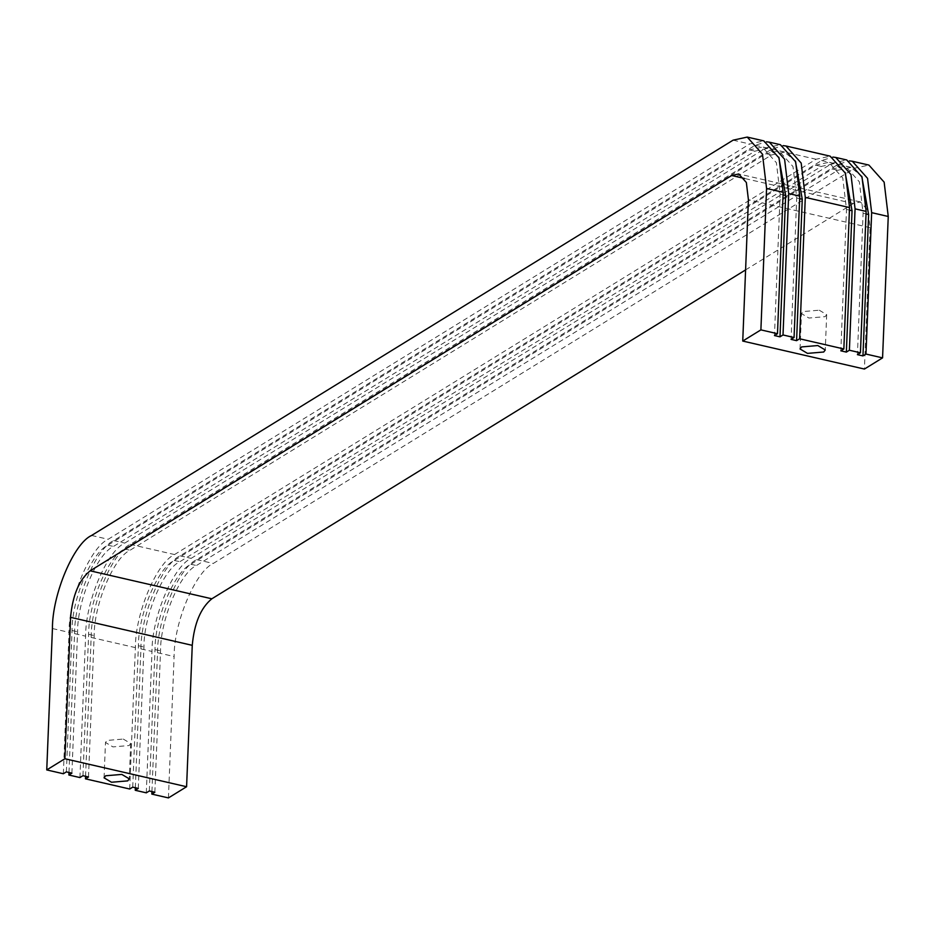 <?xml version="1.0" encoding="UTF-8"?>
<svg xmlns="http://www.w3.org/2000/svg" width="935" height="935" viewBox="0 0 935 935"><rect width="100%" height="100%" fill="white"/><g stroke="black" fill="none" stroke-linecap="round" stroke-linejoin="round"><path stroke-width="0.7" stroke-dasharray="4.67 3.51" d="M123.256 739.059L130.69 743.489L129.147 745.522L112.925 746.901L105.48 742.472L107.022 740.438L123.256 739.059M819.235 310.198L826.68 314.627L825.137 316.661L808.904 318.04L801.47 313.611L803.013 311.577L819.235 310.198M149.331 790.963L155.011 649.568C154.813 618.421 174.553 571.507 190.904 564.261L832.419 168.954L845.369 166.126L859.335 181.799L863.098 213.25L857.418 354.645M132.735 787.153L138.415 645.758C138.216 614.611 157.957 567.685 174.307 560.439L815.823 165.144L828.784 162.316L842.751 177.977L846.502 209.44L840.834 350.824M82.958 775.699L88.638 634.304C88.439 603.157 108.18 556.243 124.53 548.985L766.046 153.691L778.995 150.862L792.973 166.535L796.725 197.986L791.057 339.382M66.373 771.878L72.042 630.494C71.843 599.347 91.583 552.421 107.934 545.175L749.449 149.881L762.411 147.052L776.377 162.713L780.141 194.164L774.46 335.56M745.592 269.911L853.363 203.503L860.422 201.96L868.042 210.504L870.099 227.661L864.419 369.056M168.429 797.917L174.109 656.522C173.887 622.546 195.427 571.367 213.262 563.454L854.777 168.16L868.907 165.074M151.938 791.559L157.512 652.712C157.302 618.736 178.83 567.545 196.666 559.633L838.181 164.338L849.483 160.89M154.859 792.237L160.54 650.842C160.341 619.695 180.081 572.781 196.432 565.523L837.947 170.228L850.897 167.4L861.743 176.283M146.304 792.833L151.984 651.438C151.762 617.462 173.302 566.271 191.137 558.37L832.653 163.064L846.783 159.978M135.341 787.749L140.928 648.89C140.706 614.914 162.234 563.735 180.069 555.822L821.596 160.528L832.898 157.068M138.275 788.415L143.943 647.032C143.745 615.885 163.485 568.959 179.836 561.713L821.351 166.418L834.312 163.59L845.146 172.472M129.708 789.011L135.388 647.616C135.178 613.64 156.706 562.461 174.541 554.548L816.056 159.254L830.198 156.168M85.564 776.295L91.151 637.448C90.929 603.461 112.457 552.281 130.292 544.369L771.819 149.074L783.121 145.626M88.498 776.973L94.166 635.578C93.968 604.431 113.708 557.517 130.059 550.259L771.574 154.965L784.535 152.136L795.369 161.019M79.931 777.558L85.611 636.174C85.401 602.198 106.929 551.007 124.764 543.095L766.279 147.8L780.409 144.715M68.98 772.485L74.555 633.626C74.332 599.651 95.861 548.459 113.708 540.559L755.223 145.252L766.525 141.804M71.901 773.151L77.582 631.756C77.383 600.621 97.111 553.695 113.462 546.449L754.989 151.143L767.939 148.314L778.773 157.197M63.346 773.748L69.026 632.352C68.804 598.377 90.333 547.197 108.168 539.285L749.695 143.978L763.825 140.893M863.098 213.25L866.02 213.928M846.502 209.44L849.436 210.106M796.725 197.986L799.659 198.652M780.141 194.164L783.062 194.842M870.099 227.661L748.409 199.681M838.181 164.338L854.777 168.16M832.419 168.954L837.947 170.228M821.596 160.528L832.653 163.064M815.823 165.144L821.351 166.418M771.819 149.074L816.056 159.254M766.046 153.691L771.574 154.965M755.223 145.252L766.279 147.8M749.449 149.881L754.989 151.143M733.098 140.168L749.695 143.978M853.363 203.503L744.424 178.445M196.666 559.633L213.262 563.454M190.904 564.261L196.432 565.523M180.069 555.822L191.137 558.37M174.307 560.439L179.836 561.713M130.292 544.369L174.541 554.548M124.53 548.985L130.059 550.259M113.708 540.559L124.764 543.095M107.934 545.175L113.462 546.449M91.583 535.463L108.168 539.285M157.512 652.712L174.109 656.522M155.011 649.568L160.54 650.842M140.928 648.89L151.984 651.438M138.415 645.758L143.943 647.032M91.151 637.448L135.388 647.616M88.638 634.304L94.166 635.578M74.555 633.626L85.611 636.174M72.042 630.494L77.582 631.756M52.43 628.542L69.026 632.352M130.69 743.489L129.275 778.832M104.066 777.826L105.48 742.472M826.68 314.627L825.266 349.97M800.044 348.965L801.47 313.611M850.897 167.4L845.369 166.126M834.312 163.59L828.784 162.316M784.535 152.136L778.995 150.862M767.939 148.314L762.411 147.052M860.422 201.96L738.744 173.968"/><path stroke-width="1.4" d="M121.83 774.414L129.275 778.832L127.733 780.877L111.499 782.244L104.066 777.826L105.608 775.781L121.83 774.414M817.821 345.553L825.266 349.97L823.712 352.016L807.489 353.383L800.044 348.965L801.587 346.92L817.821 345.553M849.483 160.89L852.311 161.252L867.551 178.34L871.654 212.654L865.974 354.049L882.57 357.871L864.419 369.056L742.741 341.065L760.891 329.88L777.488 333.701L774.46 335.56L779.989 336.834L783.016 334.964L794.072 337.512L791.057 339.382L796.585 340.656L799.612 338.786L843.849 348.965L840.834 350.824L846.362 352.098L849.389 350.239L860.445 352.775L857.418 354.645L862.958 355.919L865.974 354.049M852.311 161.252L868.907 165.074L884.148 182.161L888.25 216.476L882.57 357.871M861.743 176.283L868.627 214.524L862.958 355.919M832.898 157.068L835.726 157.442L850.967 174.529L855.069 208.844L849.389 350.239M835.726 157.442L846.783 159.978L862.023 177.077L866.126 211.392L860.445 352.775M845.146 172.472L852.042 210.702L846.362 352.098M783.121 145.626L785.949 145.989L801.19 163.076L805.292 197.39L799.612 338.786M785.949 145.989L830.198 156.168L845.427 173.256L849.529 207.57L843.849 348.965M795.369 161.019L802.265 199.26L796.585 340.656M766.525 141.804L769.353 142.167L784.594 159.266L788.696 193.58L783.016 334.964M769.353 142.167L780.409 144.715L795.65 161.802L799.752 196.116L794.072 337.512M778.773 157.197L785.669 195.438L779.989 336.834M46.75 769.926L63.346 773.748L66.373 771.878L71.901 773.151L68.874 775.021L79.931 777.558L82.958 775.699L88.498 776.973L85.471 778.832L129.708 789.011L132.735 787.153L138.275 788.415L135.248 790.285L146.304 792.833L149.331 790.963L154.859 792.237L151.832 794.107L168.429 797.917L186.591 786.732L64.901 758.741L46.75 769.926L52.43 628.542C52.208 594.555 73.736 543.375 91.583 535.463L733.098 140.168L747.229 137.083L762.469 154.17L766.571 188.484L760.891 329.88M747.229 137.083L763.825 140.893L779.065 157.992L783.168 192.306L777.488 333.701M64.901 758.741L70.581 617.345C72.591 595.326 79.124 579.805 90.157 570.817L731.673 175.511L738.744 173.968L746.364 182.512L748.409 199.681L742.741 341.065M186.591 786.732L192.259 645.337C194.27 623.306 200.803 607.797 211.836 598.797L745.592 269.911M151.832 794.107L151.938 791.559M135.248 790.285L135.341 787.749M85.471 778.832L85.564 776.295M68.874 775.021L68.98 772.485M871.654 212.654L888.25 216.476M866.02 213.928L868.627 214.524M855.069 208.844L866.126 211.392M849.436 210.106L852.042 210.702M805.292 197.39L849.529 207.57M799.659 198.652L802.265 199.26M788.696 193.58L799.752 196.116M783.062 194.842L785.669 195.438M766.571 188.484L783.168 192.306M744.424 178.445L731.673 175.511M211.836 598.797L90.157 570.817M192.259 645.337L70.581 617.345"/></g></svg>
